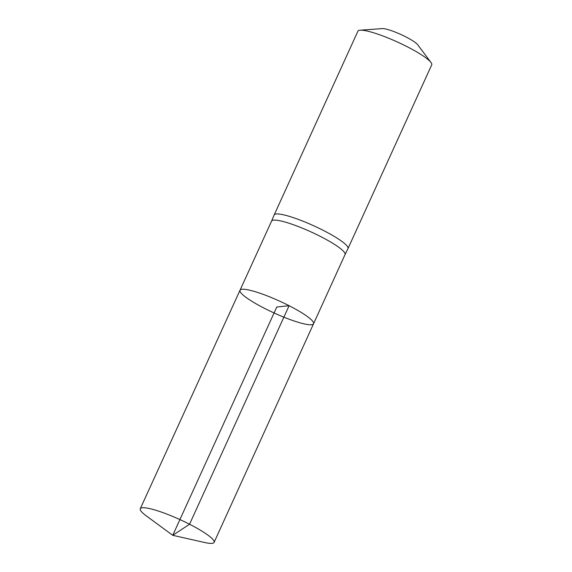 <?xml version="1.0" encoding="UTF-8"?>
<svg xmlns="http://www.w3.org/2000/svg" width="572" height="572" viewBox="0 0 572 572"><rect width="100%" height="100%" fill="white"/><g stroke="black" fill="none" stroke-linecap="round" stroke-linejoin="round"><path stroke-width="0.86" d="M271.564 221.135A40.362 6.521 24.5 0 1 271.578 221.107A40.362 6.521 24.5 0 1 320.606 236.536A40.362 6.521 24.5 0 1 345.03 254.583A40.362 6.521 24.5 0 1 345.016 254.612L347.969 248.627A40.562 6.557 -155.5 0 0 347.983 248.598A40.562 6.557 -155.5 0 0 323.43 230.459A40.562 6.557 -155.5 0 0 274.16 214.958A40.562 6.557 -155.5 0 0 274.152 214.986L271.571 221.121M345.03 254.583L313.556 323.766A40.412 6.528 -155.5 0 0 289.096 305.705A40.412 6.528 -155.5 0 0 240.011 290.254A40.412 6.528 -155.5 0 0 274.074 312.955A40.412 6.528 -155.5 0 0 313.556 323.766A40.412 6.528 -155.5 0 0 289.096 305.705A40.412 6.528 -155.5 0 0 240.011 290.254L140.276 508.73A40.562 6.557 -155.5 0 0 146.31 515.887L172.744 535.313L276.784 307.014L289.096 305.705L189.554 524.238L172.744 535.313L204.74 542.513A40.562 6.557 -155.5 0 0 214.1 542.378A40.562 6.557 -155.5 0 0 189.554 524.238A40.562 6.557 -155.5 0 0 140.276 508.73M347.983 248.598L431.724 64.843A40.562 6.557 -155.5 0 0 430.973 62.462L417.689 44.73A20.277 3.275 -155.5 0 0 405.784 36.851A20.277 3.275 -155.5 0 0 382.289 28.6L360.188 30.202A40.562 6.557 -155.5 0 0 357.9 31.203L274.16 214.958M430.973 62.462A40.562 6.557 -155.5 0 0 407.171 46.711A40.562 6.557 -155.5 0 0 360.188 30.202M271.578 221.107L240.011 290.254M313.556 323.766L214.1 542.378"/></g></svg>
